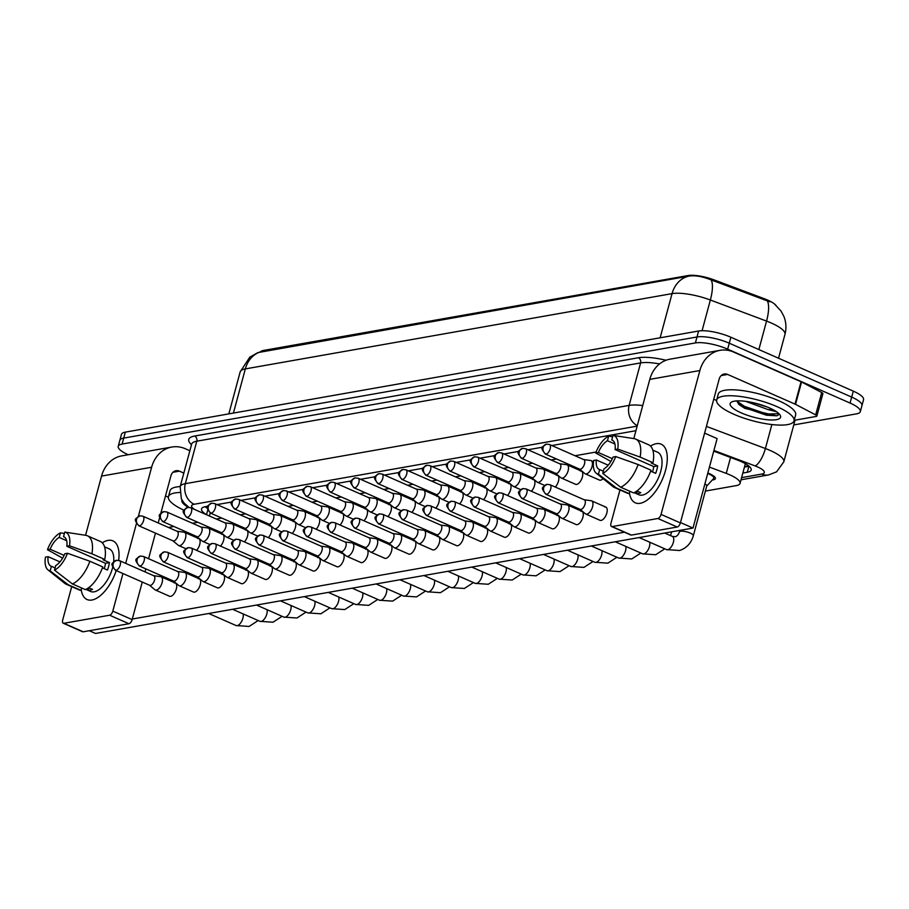 <?xml version="1.0" encoding="UTF-8"?>
<svg xmlns="http://www.w3.org/2000/svg" width="909" height="909" viewBox="0 0 909 909"><rect width="100%" height="100%" fill="white"/><g stroke="black" fill="none" stroke-linecap="round" stroke-linejoin="round"><path stroke-width="1.36" d="M707.838 473.044A13.624 3.636 15.1 0 1 709.577 473.759A13.624 3.636 15.1 0 1 715.383 478.6A13.624 3.636 15.1 0 1 712.315 479.986M775.888 305.276A21.634 5.784 -164.9 0 0 764.401 298.766L713.974 279.847A21.634 5.784 -164.9 0 0 688.124 275.541L263.644 350.419A21.634 5.784 -164.9 0 0 260.531 351.76M705.384 491.065L736.176 485.633A24.032 6.42 -164.9 0 0 740.051 483.383A24.032 6.42 -164.9 0 0 726.246 473.396L709.44 467.09M128.203 454.739A24.032 6.42 15.1 0 1 118.227 446.308A24.032 6.42 15.1 0 1 122.101 444.058L695.385 342.932A24.032 6.42 15.1 0 1 727.666 349.158L850.074 403.062L851.688 397.108A24.032 6.42 15.1 0 1 861.937 405.653A24.032 6.42 15.1 0 0 851.688 397.108L729.279 343.204L851.688 397.108L853.301 391.143A24.032 6.42 15.1 0 1 863.55 399.687L860.334 411.618A24.032 6.42 15.1 0 1 856.46 413.868L793.773 424.923M695.385 342.932L696.998 336.978A24.032 6.42 15.1 0 1 729.279 343.204A24.032 6.42 15.1 0 0 696.998 336.978L123.715 438.104L696.998 336.978L698.612 331.012A24.032 6.42 15.1 0 1 730.881 337.239L853.301 391.143M118.227 446.308L119.84 440.354A24.032 6.42 15.1 0 1 123.715 438.104A24.032 6.42 15.1 0 0 119.84 440.354L121.442 434.388A24.032 6.42 15.1 0 1 125.328 432.139L698.612 331.012M769.889 301.822L711.168 279.927C702.634 276.495 695.294 275.2 689.147 276.063L257.883 352.601L249.77 357.192L240.169 371.906L228.841 413.879M850.074 403.062A24.032 6.42 15.1 0 1 860.334 411.618M742.846 473.044L747.3 472.26A24.032 6.42 -164.9 0 0 751.186 470.01A24.032 6.42 -164.9 0 0 737.369 460.022L713.747 451.148M207.786 506.233L205.423 506.654A24.032 6.42 -164.9 0 0 201.548 508.904A24.032 6.42 -164.9 0 0 206.423 514.676M635.936 430.707L551.854 445.535M542.605 447.171L527.936 449.762M518.687 451.387L504.029 453.977M494.769 455.614L480.111 458.193M470.862 459.829L456.193 462.42M446.944 464.044L432.275 466.635M423.026 468.26L408.368 470.851M399.108 472.487L384.45 475.066M375.201 476.702L360.532 479.293M351.283 480.918L336.614 483.508M327.365 485.145L312.696 487.724M303.447 489.36L288.789 491.951M279.529 493.576L264.871 496.166M255.622 497.791L240.953 500.382M231.704 502.018L217.035 504.597M749.13 466.249A24.032 6.42 15.1 0 1 748.914 466.294L744.46 467.078M207.354 508.279A24.032 6.42 15.1 0 1 205.207 506.688M149.519 585.237L154.905 589.725A7.215 3.443 -66.2 0 0 155.303 589.975A7.215 3.443 -66.2 0 0 156.405 590.089A7.215 3.443 -66.2 0 0 162.097 582.692A7.215 3.443 -66.2 0 0 161.12 576.783A7.215 3.443 -66.2 0 0 160.666 576.658L153.712 575.704M149.383 585.123A5.204 2.488 -66.2 0 0 149.667 585.305A5.204 2.488 -66.2 0 0 150.462 585.385A5.204 2.488 -66.2 0 0 154.575 580.044A5.204 2.488 -66.2 0 0 153.871 575.772A5.204 2.488 -66.2 0 0 153.541 575.681M172.892 540.798L178.289 545.286A7.215 3.443 -66.2 0 0 178.687 545.536A7.215 3.443 -66.2 0 0 179.777 545.639A7.215 3.443 -66.2 0 0 185.481 538.253A7.215 3.443 -66.2 0 0 184.504 532.333A7.215 3.443 -66.2 0 0 184.038 532.208L177.096 531.265M172.767 540.685A5.204 2.488 -66.2 0 0 173.051 540.866A5.204 2.488 -66.2 0 0 173.846 540.946A5.204 2.488 -66.2 0 0 177.959 535.606A5.204 2.488 -66.2 0 0 177.244 531.333A5.204 2.488 -66.2 0 0 176.925 531.242M173.426 581.021L178.823 585.51A7.215 3.443 -66.2 0 0 179.221 585.76A7.215 3.443 -66.2 0 0 180.312 585.873A7.215 3.443 -66.2 0 0 186.015 578.476A7.215 3.443 -66.2 0 0 185.038 572.568A7.215 3.443 -66.2 0 0 184.584 572.431L177.63 571.488M173.301 580.908A5.204 2.488 -66.2 0 0 173.585 581.09A5.204 2.488 -66.2 0 0 174.38 581.169A5.204 2.488 -66.2 0 0 178.494 575.829A5.204 2.488 -66.2 0 0 177.778 571.556A5.204 2.488 -66.2 0 0 177.46 571.466M197.344 576.806L202.741 581.294A7.215 3.443 -66.2 0 0 203.139 581.544A7.215 3.443 -66.2 0 0 204.23 581.646A7.215 3.443 -66.2 0 0 209.934 574.261A7.215 3.443 -66.2 0 0 208.945 568.341A7.215 3.443 -66.2 0 0 208.491 568.216L201.548 567.273M197.208 576.692A5.204 2.488 -66.2 0 0 197.503 576.874A5.204 2.488 -66.2 0 0 198.298 576.954A5.204 2.488 -66.2 0 0 202.412 571.613A5.204 2.488 -66.2 0 0 201.696 567.341A5.204 2.488 -66.2 0 0 201.366 567.25M221.262 572.59L226.648 577.079A7.215 3.443 -66.2 0 0 227.057 577.329A7.215 3.443 -66.2 0 0 228.148 577.431A7.215 3.443 -66.2 0 0 233.84 570.034A7.215 3.443 -66.2 0 0 232.863 564.125A7.215 3.443 -66.2 0 0 232.409 564L225.455 563.057M221.126 572.477A5.204 2.488 -66.2 0 0 221.421 572.659A5.204 2.488 -66.2 0 0 222.205 572.727A5.204 2.488 -66.2 0 0 226.318 567.398A5.204 2.488 -66.2 0 0 225.614 563.125A5.204 2.488 -66.2 0 0 225.284 563.035M245.18 568.364L250.566 572.852A7.215 3.443 -66.2 0 0 250.964 573.102A7.215 3.443 -66.2 0 0 252.066 573.215A7.215 3.443 -66.2 0 0 257.758 565.818A7.215 3.443 -66.2 0 0 256.781 559.91A7.215 3.443 -66.2 0 0 256.327 559.785L249.373 558.83M245.044 568.25A5.204 2.488 -66.2 0 0 245.328 568.432A5.204 2.488 -66.2 0 0 246.123 568.511A5.204 2.488 -66.2 0 0 250.236 563.171A5.204 2.488 -66.2 0 0 249.532 558.899A5.204 2.488 -66.2 0 0 249.202 558.808M196.81 536.571L202.207 541.06A7.215 3.443 -66.2 0 0 202.605 541.309A7.215 3.443 -66.2 0 0 203.696 541.423A7.215 3.443 -66.2 0 0 209.388 534.026A7.215 3.443 -66.2 0 0 208.411 528.118A7.215 3.443 -66.2 0 0 207.956 527.993L201.014 527.038M196.674 536.469A5.204 2.488 -66.2 0 0 196.969 536.64A5.204 2.488 -66.2 0 0 197.753 536.719A5.204 2.488 -66.2 0 0 201.866 531.379A5.204 2.488 -66.2 0 0 201.162 527.106A5.204 2.488 -66.2 0 0 200.832 527.015M220.728 532.356L226.114 536.844A7.215 3.443 -66.2 0 0 226.523 537.094A7.215 3.443 -66.2 0 0 227.614 537.208A7.215 3.443 -66.2 0 0 233.306 529.811A7.215 3.443 -66.2 0 0 232.329 523.902A7.215 3.443 -66.2 0 0 231.875 523.766L224.921 522.823M220.592 532.242A5.204 2.488 -66.2 0 0 220.887 532.424A5.204 2.488 -66.2 0 0 221.671 532.504A5.204 2.488 -66.2 0 0 225.784 527.163A5.204 2.488 -66.2 0 0 225.08 522.891A5.204 2.488 -66.2 0 0 224.75 522.8M244.646 528.14L250.032 532.629A7.215 3.443 -66.2 0 0 250.429 532.879A7.215 3.443 -66.2 0 0 251.532 532.981A7.215 3.443 -66.2 0 0 257.224 525.595A7.215 3.443 -66.2 0 0 256.247 519.675A7.215 3.443 -66.2 0 0 255.793 519.55L248.839 518.607M244.51 528.027A5.204 2.488 -66.2 0 0 244.794 528.209A5.204 2.488 -66.2 0 0 245.589 528.288A5.204 2.488 -66.2 0 0 249.702 522.948A5.204 2.488 -66.2 0 0 248.998 518.675A5.204 2.488 -66.2 0 0 248.668 518.584M188.424 507.336A26.122 6.977 15.1 0 1 181.982 500.064M183.97 510.233A40.064 10.703 15.1 0 1 168.438 496.7L170.04 490.735A40.064 10.703 15.1 0 1 180.198 486.565M168.438 496.7A40.064 10.703 15.1 0 1 179.618 492.485M776.945 406.618A40.064 10.703 15.1 0 1 794.034 420.856A40.064 10.703 15.1 0 1 733.779 414.231A40.064 10.703 15.1 0 1 716.678 399.983A40.064 10.703 15.1 0 1 776.945 406.618M716.678 399.983L718.292 394.029A40.064 10.703 15.1 0 1 778.547 400.653A40.064 10.703 15.1 0 1 795.648 414.89L794.034 420.856M745.664 401.346L768.06 409.595L776.411 411.675M741.278 412.902A26.122 6.977 15.1 0 1 731.631 402.017A26.122 6.977 15.1 0 1 769.434 407.936A26.122 6.977 15.1 0 1 780.092 415.095A26.122 6.977 15.1 0 1 769.525 419.924A26.122 6.977 15.1 0 1 741.278 412.902M736.688 400.903L739.153 404.664L744.789 408.346L776.513 415.833L777.945 415.379L778.843 413.595M772.332 409.3A18.112 4.84 15.1 0 1 768.06 409.595M753.47 402.755L767.151 406.982M736.699 400.96L744.346 406.312L766.73 414.004L778.854 413.731M738.403 403.96L744.028 407.493L766.412 415.186L776.593 415.811M91.945 600.02A32.042 15.305 113.8 0 1 81.196 589.521A32.042 15.305 113.8 0 0 87.071 599.542A32.042 15.305 113.8 0 0 91.945 600.02A32.042 15.305 113.8 0 0 108.807 585.93A32.042 15.305 113.8 0 0 116.227 570.579A32.042 15.305 113.8 0 1 91.945 600.02M102.274 542.809A32.042 15.305 113.8 0 1 108.035 540.389A32.042 15.305 113.8 0 1 118.647 560.364A32.042 15.305 113.8 0 0 112.909 540.878A32.042 15.305 113.8 0 0 108.035 540.389A32.042 15.305 113.8 0 0 102.274 542.809M189.856 450.739L185.436 448.785A32.042 26.827 80 0 0 171.824 447.046A32.042 26.827 80 0 0 151.621 467.249L138.361 516.38M171.824 447.046L121.749 455.875A32.042 26.827 80 0 0 101.547 476.089L85.56 535.299M71.709 586.646L62.721 619.938A4.011 1.909 -66.2 0 0 63.266 623.233A4.011 1.909 -66.2 0 0 63.88 623.29L83.208 631.8A4.011 1.909 113.8 0 1 82.594 631.744L63.266 623.233M109.637 615.223A4.011 1.909 -66.2 0 0 112.807 611.109L132.135 619.62A4.011 1.909 113.8 0 1 128.964 623.733L109.637 615.223L63.88 623.29M136.384 523.709L125.681 563.364M122.942 573.534L112.807 611.109M128.964 623.733L83.208 631.8M132.135 619.62L142.27 582.044M145.008 571.875L145.826 568.864M148.565 558.694L155.473 533.117M158.211 522.948L159.62 517.755M160.813 513.324L170.949 475.759A8.011 6.704 -100 0 1 175.994 470.714A8.011 6.704 -100 0 1 179.403 471.146L183.823 473.1M165.506 495.916L168.347 497.166M640.197 503.313A32.042 15.305 113.8 0 1 629.437 492.814A32.042 15.305 113.8 0 0 635.323 502.825A32.042 15.305 113.8 0 0 640.197 503.313A32.042 15.305 113.8 0 0 657.048 489.212A32.042 15.305 113.8 0 0 665.786 469.385A32.042 15.305 113.8 0 0 656.287 443.683A32.042 15.305 113.8 0 1 661.15 444.171A32.042 15.305 113.8 0 1 664.059 475.077A32.042 15.305 113.8 0 1 640.197 503.313M650.526 446.103A32.042 15.305 113.8 0 1 656.287 443.683A32.042 15.305 113.8 0 0 650.526 446.103M795.534 404.357A4.011 1.068 -164.9 0 0 795.011 404.107L801.045 381.746A4.011 1.068 15.1 0 1 801.568 381.996L795.534 404.357L815.668 414.879A4.011 1.068 -164.9 0 1 816.85 416.061A4.011 1.068 -164.9 0 1 816.202 416.436L794.182 420.322M801.045 381.746L733.677 352.078A32.042 26.827 80 0 0 720.064 350.329A32.042 26.827 80 0 0 699.862 370.542L661.048 514.403L680.375 522.914L719.189 379.053A8.011 6.704 -100 0 1 724.246 373.997A8.011 6.704 -100 0 1 727.643 374.44L795.011 404.107M801.568 381.996L821.702 392.518A4.011 1.068 15.1 0 1 822.884 393.699L816.85 416.061M720.064 350.329L669.99 359.169A32.042 26.827 80 0 0 649.787 379.371L633.812 438.581M619.961 489.928L610.973 523.232A4.011 1.909 -66.2 0 0 611.518 526.516A4.011 1.909 -66.2 0 0 612.121 526.584L631.448 535.094A4.011 1.909 113.8 0 1 630.846 535.026L611.518 526.516M680.375 522.914A4.011 1.909 113.8 0 1 677.216 527.015L657.889 518.505L612.121 526.584M657.889 518.505A4.011 1.909 -66.2 0 0 661.048 514.403M677.216 527.015L631.448 535.094M713.758 399.21L716.599 400.46M603.076 478.657A7.215 3.443 113.8 0 1 600.588 480.191A7.215 3.443 113.8 0 1 599.486 480.088L585.248 473.816A7.215 3.443 -66.2 0 0 586.35 473.93A7.215 3.443 -66.2 0 0 592.043 466.533A7.215 3.443 -66.2 0 0 591.066 460.613A7.215 3.443 -66.2 0 0 590.611 460.488L583.658 459.545M580.294 470.998A7.215 3.443 113.8 0 1 581.385 471.101A7.215 3.443 113.8 0 1 582.044 478.054A7.215 3.443 113.8 0 1 576.67 484.417A7.215 3.443 113.8 0 1 575.579 484.304L561.342 478.032A7.215 3.443 -66.2 0 0 562.432 478.145A7.215 3.443 -66.2 0 0 568.125 470.748A7.215 3.443 -66.2 0 0 567.148 464.84A7.215 3.443 -66.2 0 0 566.693 464.704L559.739 463.76M604.746 507.006A7.215 3.443 113.8 0 1 605.837 507.12A7.215 3.443 113.8 0 1 606.496 514.074A7.215 3.443 113.8 0 1 601.122 520.425A7.215 3.443 113.8 0 1 600.02 520.312L585.782 514.039A7.215 3.443 -66.2 0 0 586.884 514.153A7.215 3.443 -66.2 0 0 592.577 506.756A7.215 3.443 -66.2 0 0 591.6 500.848A7.215 3.443 -66.2 0 0 591.145 500.723L584.192 499.768M580.828 511.222A7.215 3.443 113.8 0 1 581.919 511.335A7.215 3.443 113.8 0 1 582.578 518.289A7.215 3.443 113.8 0 1 577.204 524.641A7.215 3.443 113.8 0 1 576.113 524.527L561.876 518.266A7.215 3.443 -66.2 0 0 562.966 518.369A7.215 3.443 -66.2 0 0 568.659 510.983A7.215 3.443 -66.2 0 0 567.682 505.063A7.215 3.443 -66.2 0 0 567.227 504.938L560.274 503.995M556.91 515.448A7.215 3.443 113.8 0 1 558.001 515.551A7.215 3.443 113.8 0 1 558.66 522.505A7.215 3.443 113.8 0 1 553.286 528.856A7.215 3.443 113.8 0 1 552.195 528.754L537.958 522.482A7.215 3.443 -66.2 0 0 539.048 522.595A7.215 3.443 -66.2 0 0 544.752 515.198A7.215 3.443 -66.2 0 0 543.764 509.279A7.215 3.443 -66.2 0 0 543.309 509.154L536.367 508.211M532.992 519.664A7.215 3.443 113.8 0 1 534.094 519.766A7.215 3.443 113.8 0 1 534.742 526.72A7.215 3.443 113.8 0 1 529.379 533.083A7.215 3.443 113.8 0 1 528.277 532.969L514.039 526.697A7.215 3.443 -66.2 0 0 515.13 526.811A7.215 3.443 -66.2 0 0 520.834 519.414A7.215 3.443 -66.2 0 0 519.857 513.505A7.215 3.443 -66.2 0 0 519.403 513.369L512.449 512.426M509.074 523.879A7.215 3.443 113.8 0 1 510.176 523.993A7.215 3.443 113.8 0 1 510.824 530.947A7.215 3.443 113.8 0 1 505.461 537.299A7.215 3.443 113.8 0 1 504.359 537.185L490.121 530.913A7.215 3.443 -66.2 0 0 491.224 531.026A7.215 3.443 -66.2 0 0 496.916 523.629A7.215 3.443 -66.2 0 0 495.939 517.721A7.215 3.443 -66.2 0 0 495.485 517.596L488.531 516.653M485.167 528.095A7.215 3.443 113.8 0 1 486.258 528.209A7.215 3.443 113.8 0 1 486.917 535.162A7.215 3.443 113.8 0 1 481.543 541.514A7.215 3.443 113.8 0 1 480.452 541.412L466.203 535.14A7.215 3.443 -66.2 0 0 467.306 535.242A7.215 3.443 -66.2 0 0 472.998 527.856A7.215 3.443 -66.2 0 0 472.021 521.936A7.215 3.443 -66.2 0 0 471.566 521.811L464.613 520.868M461.249 532.322A7.215 3.443 113.8 0 1 462.34 532.424A7.215 3.443 113.8 0 1 462.999 539.378A7.215 3.443 113.8 0 1 457.625 545.73A7.215 3.443 113.8 0 1 456.534 545.627L442.297 539.355A7.215 3.443 -66.2 0 0 443.387 539.469A7.215 3.443 -66.2 0 0 449.08 532.072A7.215 3.443 -66.2 0 0 448.103 526.152A7.215 3.443 -66.2 0 0 447.648 526.027L440.695 525.084M437.331 536.537A7.215 3.443 113.8 0 1 438.422 536.651A7.215 3.443 113.8 0 1 439.081 543.605A7.215 3.443 113.8 0 1 433.707 549.956A7.215 3.443 113.8 0 1 432.616 549.843L418.379 543.571A7.215 3.443 -66.2 0 0 419.469 543.684A7.215 3.443 -66.2 0 0 425.173 536.287A7.215 3.443 -66.2 0 0 424.185 530.379A7.215 3.443 -66.2 0 0 423.73 530.254L416.788 529.299M413.413 540.753A7.215 3.443 113.8 0 1 414.515 540.866A7.215 3.443 113.8 0 1 415.163 547.82A7.215 3.443 113.8 0 1 409.8 554.172A7.215 3.443 113.8 0 1 408.698 554.058L394.461 547.797A7.215 3.443 -66.2 0 0 395.563 547.9A7.215 3.443 -66.2 0 0 401.255 540.503A7.215 3.443 -66.2 0 0 400.278 534.594A7.215 3.443 -66.2 0 0 399.824 534.469L392.87 533.526M389.495 544.968A7.215 3.443 113.8 0 1 390.597 545.082A7.215 3.443 113.8 0 1 391.256 552.036A7.215 3.443 113.8 0 1 385.882 558.387A7.215 3.443 113.8 0 1 384.78 558.285L370.542 552.013A7.215 3.443 -66.2 0 0 371.645 552.115A7.215 3.443 -66.2 0 0 377.337 544.73A7.215 3.443 -66.2 0 0 376.36 538.81A7.215 3.443 -66.2 0 0 375.906 538.685L368.952 537.742M365.588 549.195A7.215 3.443 113.8 0 1 366.679 549.297A7.215 3.443 113.8 0 1 367.338 556.251A7.215 3.443 113.8 0 1 361.964 562.614A7.215 3.443 113.8 0 1 360.873 562.501L346.636 556.228A7.215 3.443 -66.2 0 0 347.727 556.342A7.215 3.443 -66.2 0 0 353.419 548.945A7.215 3.443 -66.2 0 0 352.442 543.037A7.215 3.443 -66.2 0 0 351.988 542.9L345.034 541.957M341.67 553.411A7.215 3.443 113.8 0 1 342.761 553.524A7.215 3.443 113.8 0 1 343.42 560.478A7.215 3.443 113.8 0 1 338.046 566.83A7.215 3.443 113.8 0 1 336.955 566.716L322.718 560.444A7.215 3.443 -66.2 0 0 323.809 560.558A7.215 3.443 -66.2 0 0 329.501 553.161A7.215 3.443 -66.2 0 0 328.524 547.252A7.215 3.443 -66.2 0 0 328.069 547.127L321.127 546.173M317.752 557.626A7.215 3.443 113.8 0 1 318.854 557.74A7.215 3.443 113.8 0 1 319.502 564.694A7.215 3.443 113.8 0 1 314.139 571.045A7.215 3.443 113.8 0 1 313.037 570.943L298.8 564.671A7.215 3.443 -66.2 0 0 299.89 564.773A7.215 3.443 -66.2 0 0 305.594 557.387A7.215 3.443 -66.2 0 0 304.606 551.468A7.215 3.443 -66.2 0 0 304.151 551.343L297.209 550.399M269.928 566.068A7.215 3.443 113.8 0 1 271.018 566.182A7.215 3.443 113.8 0 1 271.677 573.136A7.215 3.443 113.8 0 1 266.303 579.487A7.215 3.443 113.8 0 1 265.201 579.374L250.964 573.102M246.009 570.284A7.215 3.443 113.8 0 1 247.1 570.398A7.215 3.443 113.8 0 1 247.759 577.351A7.215 3.443 113.8 0 1 242.385 583.703A7.215 3.443 113.8 0 1 241.294 583.589L227.057 577.329M222.091 574.499A7.215 3.443 113.8 0 1 223.182 574.613A7.215 3.443 113.8 0 1 223.841 581.567A7.215 3.443 113.8 0 1 218.467 587.918A7.215 3.443 113.8 0 1 217.376 587.816L203.139 581.544M198.173 578.726A7.215 3.443 113.8 0 1 199.276 578.828A7.215 3.443 113.8 0 1 199.923 585.782A7.215 3.443 113.8 0 1 194.56 592.145A7.215 3.443 113.8 0 1 193.458 592.032L179.221 585.76M293.834 561.853A7.215 3.443 113.8 0 1 294.936 561.955A7.215 3.443 113.8 0 1 295.584 568.909A7.215 3.443 113.8 0 1 290.221 575.261A7.215 3.443 113.8 0 1 289.119 575.158L274.882 568.886A7.215 3.443 -66.2 0 0 275.984 569A7.215 3.443 -66.2 0 0 281.676 561.603A7.215 3.443 -66.2 0 0 280.699 555.683A7.215 3.443 -66.2 0 0 280.245 555.558L273.291 554.615M174.255 582.942A7.215 3.443 113.8 0 1 175.357 583.055A7.215 3.443 113.8 0 1 176.005 590.009A7.215 3.443 113.8 0 1 170.642 596.361A7.215 3.443 113.8 0 1 169.54 596.247L155.303 589.975M704.611 433.104L717.121 438.615L692.988 528.061L95.536 633.459L89.321 630.721M624.438 532.208L132.294 619.029M168.449 527.459L173.914 526.493M192.367 523.243L197.832 522.277M216.285 519.016L221.751 518.062M240.203 514.801L245.669 513.835M264.121 510.585L269.575 509.619M288.028 506.37L293.493 505.404M311.946 502.143L317.411 501.177M335.864 497.927L341.329 496.962M359.782 493.712L365.248 492.746M383.7 489.485L389.154 488.531M407.607 485.27L413.072 484.304M431.525 481.054L436.99 480.088M455.443 476.839L460.908 475.873M479.361 472.612L484.827 471.646M503.279 468.396L508.733 467.431M527.186 464.181L532.651 463.215M551.104 459.954L556.569 459M575.022 455.739L596.088 452.023M197.639 538.492A7.215 3.443 113.8 0 1 198.741 538.605A7.215 3.443 113.8 0 1 199.946 543.537A7.215 3.443 113.8 0 1 196.56 550.32M221.557 534.276A7.215 3.443 113.8 0 1 222.648 534.39A7.215 3.443 113.8 0 1 223.853 539.31A7.215 3.443 113.8 0 1 220.478 546.104M245.475 530.061A7.215 3.443 113.8 0 1 246.566 530.163A7.215 3.443 113.8 0 1 247.771 535.094A7.215 3.443 113.8 0 1 244.385 541.889M269.394 525.834A7.215 3.443 113.8 0 1 270.484 525.947A7.215 3.443 113.8 0 1 271.689 530.879A7.215 3.443 113.8 0 1 268.303 537.673M293.3 521.618A7.215 3.443 113.8 0 1 294.402 521.732A7.215 3.443 113.8 0 1 295.607 526.652A7.215 3.443 113.8 0 1 292.221 533.447M317.218 517.403A7.215 3.443 113.8 0 1 318.32 517.516A7.215 3.443 113.8 0 1 319.525 522.436A7.215 3.443 113.8 0 1 316.139 529.231M341.136 513.187A7.215 3.443 113.8 0 1 342.227 513.29A7.215 3.443 113.8 0 1 343.432 518.221A7.215 3.443 113.8 0 1 340.057 525.016M365.054 508.96A7.215 3.443 113.8 0 1 366.145 509.074A7.215 3.443 113.8 0 1 367.35 514.005A7.215 3.443 113.8 0 1 363.964 520.8M388.961 504.745A7.215 3.443 113.8 0 1 390.063 504.859A7.215 3.443 113.8 0 1 391.268 509.779A7.215 3.443 113.8 0 1 387.882 516.573M412.879 500.529A7.215 3.443 113.8 0 1 413.981 500.632A7.215 3.443 113.8 0 1 415.186 505.563A7.215 3.443 113.8 0 1 411.8 512.358M436.797 496.303A7.215 3.443 113.8 0 1 437.888 496.416A7.215 3.443 113.8 0 1 439.092 501.348A7.215 3.443 113.8 0 1 435.718 508.142M460.715 492.087A7.215 3.443 113.8 0 1 461.806 492.201A7.215 3.443 113.8 0 1 463.011 497.132A7.215 3.443 113.8 0 1 459.624 503.916M484.633 487.872A7.215 3.443 113.8 0 1 485.724 487.985A7.215 3.443 113.8 0 1 486.929 492.905A7.215 3.443 113.8 0 1 483.543 499.7M508.54 483.656A7.215 3.443 113.8 0 1 509.642 483.758A7.215 3.443 113.8 0 1 510.847 488.69A7.215 3.443 113.8 0 1 507.461 495.485M532.458 479.429A7.215 3.443 113.8 0 1 533.56 479.543A7.215 3.443 113.8 0 1 534.765 484.474A7.215 3.443 113.8 0 1 531.379 491.269M556.376 475.214A7.215 3.443 113.8 0 1 557.467 475.327A7.215 3.443 113.8 0 1 558.671 480.247A7.215 3.443 113.8 0 1 555.297 487.042M692.988 528.061L680.477 522.55M55.097 567.92L51.415 566.296A16.021 7.647 113.8 0 1 51.018 566.148A16.021 7.647 113.8 0 1 48.109 556.683L59.96 561.898M64.096 555.388L50.12 549.229A16.021 7.647 113.8 0 1 59.21 537.435L66.664 540.719M88.639 587.703L92.536 589.418A23.236 11.09 113.8 0 1 90.298 590.123A23.236 11.09 113.8 0 1 88.218 590.18L86.082 589.237M104.558 546.832L109.353 548.945A23.236 11.09 113.8 0 1 113.659 561.83M112.648 567.477A23.236 11.09 113.8 0 1 94.161 591.827A23.236 11.09 113.8 0 1 90.627 591.475L85.832 589.362M102.422 567.841L107.455 570.057A23.236 11.09 113.8 0 0 109.466 562.603L103.024 559.762L104.774 559.455L91.889 553.786L69.493 545.809L66.834 546.286L105.489 563.307A16.021 7.647 -66.2 0 1 104.262 568.648M85.514 535.299A26.441 12.624 113.8 0 1 85.9 535.344A26.441 12.624 113.8 0 1 87.457 535.799L100.342 541.469A26.441 12.624 113.8 0 1 104.774 559.455M102.762 566.909A26.441 12.624 113.8 0 1 85.287 589.6L72.39 583.93L54.495 570.125L55.733 565.534A16.021 7.647 113.8 0 0 64.823 553.74L67.482 553.263L89.877 561.239L102.762 566.909M87.457 535.799A26.441 12.624 113.8 0 1 91.889 553.786M89.877 561.239A26.441 12.624 113.8 0 1 72.39 583.93M64.391 533.458L60.449 532.844L59.21 537.435M50.12 549.229L47.461 549.695L62.63 558.149M47.461 549.695A20.827 9.942 113.8 0 1 60.449 532.844M64.312 537.014L63.528 536.674L64.755 532.083L85.9 535.344M64.755 532.083A20.827 9.942 113.8 0 1 69.493 545.809M67.482 553.263A20.827 9.942 113.8 0 1 54.495 570.125M63.528 536.674A16.021 7.647 113.8 0 1 63.925 536.821A16.021 7.647 113.8 0 1 66.834 546.286M51.415 566.296L50.177 570.886L68.084 584.692L80.969 590.361L81.605 587.987M80.969 590.361A26.441 12.624 113.8 0 1 79.026 589.861L66.141 584.192A26.441 12.624 113.8 0 1 64.766 583.351L47.984 569.886A20.827 9.942 113.8 0 1 45.45 557.149L48.109 556.683M68.084 584.692A26.441 12.624 113.8 0 1 66.141 584.192M50.177 570.886A20.827 9.942 113.8 0 1 47.984 569.886M88.866 587.793L88.218 590.18M109.466 562.603L105.489 563.307M603.337 471.203L599.667 469.589A16.021 7.647 113.8 0 1 599.258 469.442A16.021 7.647 113.8 0 1 596.349 459.977L608.201 465.192M612.348 458.681L598.361 452.523A16.021 7.647 113.8 0 1 607.451 440.717L614.916 444.001M636.879 490.985L640.788 492.712A23.236 11.09 113.8 0 1 638.538 493.417A23.236 11.09 113.8 0 1 636.47 493.473L634.334 492.53M652.81 450.125L657.605 452.239A23.236 11.09 113.8 0 1 659.707 474.646A23.236 11.09 113.8 0 1 642.402 495.11A23.236 11.09 113.8 0 1 638.879 494.757L634.084 492.655M650.662 471.135L655.696 473.35A23.236 11.09 113.8 0 0 657.707 465.897L651.264 463.056L653.014 462.749L640.129 457.079L617.734 449.103L615.086 449.569L653.741 466.59A16.021 7.647 -66.2 0 1 652.503 471.941M633.766 438.592A26.441 12.624 113.8 0 1 634.152 438.638A26.441 12.624 113.8 0 1 635.698 439.092L648.583 444.762A26.441 12.624 113.8 0 1 653.014 462.749M651.003 470.203A26.441 12.624 113.8 0 1 633.528 492.894L620.642 487.213L602.747 473.407L603.985 468.828A16.021 7.647 113.8 0 0 613.075 457.022L615.723 456.557L638.118 464.533L651.003 470.203M635.698 439.092A26.441 12.624 113.8 0 1 640.129 457.079M638.118 464.533A26.441 12.624 113.8 0 1 620.642 487.213M612.632 436.74L608.689 436.138L607.451 440.717M598.361 452.523L595.713 452.989L610.871 461.431M595.713 452.989A20.827 9.942 113.8 0 1 608.689 436.138M612.564 440.308L611.768 439.956L613.007 435.377L634.152 438.638M613.007 435.377A20.827 9.942 113.8 0 1 617.734 449.103M615.723 456.557A20.827 9.942 113.8 0 1 602.747 473.407M611.768 439.956A16.021 7.647 113.8 0 1 612.177 440.104A16.021 7.647 113.8 0 1 615.086 449.569M599.667 469.589L598.429 474.168L616.325 487.974L629.21 493.655L629.857 491.269M629.21 493.655A26.441 12.624 113.8 0 1 627.278 493.155L614.393 487.485A26.441 12.624 113.8 0 1 613.007 486.645L596.236 473.18A20.827 9.942 113.8 0 1 593.702 460.443L596.349 459.977M616.325 487.974A26.441 12.624 113.8 0 1 614.393 487.485M598.429 474.168A20.827 9.942 113.8 0 1 596.236 473.18M637.107 491.087L636.47 493.473M657.707 465.897L653.741 466.59M268.962 564.034A5.204 2.488 -66.2 0 0 269.246 564.216A5.204 2.488 -66.2 0 0 270.041 564.296A5.204 2.488 -66.2 0 0 274.154 558.955A5.204 2.488 -66.2 0 0 273.45 554.683A5.204 2.488 -66.2 0 0 273.12 554.592M269.098 564.148L274.484 568.636A7.215 3.443 -66.2 0 0 274.882 568.886M292.88 559.819A5.204 2.488 -66.2 0 0 293.164 560.001A5.204 2.488 -66.2 0 0 293.959 560.08A5.204 2.488 -66.2 0 0 298.072 554.74A5.204 2.488 -66.2 0 0 297.357 550.468A5.204 2.488 -66.2 0 0 297.038 550.377M293.005 559.933L298.402 564.421A7.215 3.443 -66.2 0 0 298.8 564.671M316.786 555.604A5.204 2.488 -66.2 0 0 317.082 555.774A5.204 2.488 -66.2 0 0 317.866 555.853A5.204 2.488 -66.2 0 0 321.979 550.513A5.204 2.488 -66.2 0 0 321.275 546.252A5.204 2.488 -66.2 0 0 320.945 546.15M316.923 555.706L322.309 560.194A7.215 3.443 -66.2 0 0 322.718 560.444M268.564 523.925L273.95 528.413A7.215 3.443 -66.2 0 0 274.348 528.663A7.215 3.443 -66.2 0 0 275.45 528.765A7.215 3.443 -66.2 0 0 281.142 521.368A7.215 3.443 -66.2 0 0 280.165 515.46A7.215 3.443 -66.2 0 0 279.711 515.335L272.757 514.392M268.428 523.811A5.204 2.488 -66.2 0 0 268.712 523.993A5.204 2.488 -66.2 0 0 269.507 524.061A5.204 2.488 -66.2 0 0 273.62 518.732A5.204 2.488 -66.2 0 0 272.916 514.46A5.204 2.488 -66.2 0 0 272.586 514.369M292.471 519.698L297.868 524.186A7.215 3.443 -66.2 0 0 298.266 524.436A7.215 3.443 -66.2 0 0 299.356 524.55A7.215 3.443 -66.2 0 0 305.06 517.153A7.215 3.443 -66.2 0 0 304.072 511.244A7.215 3.443 -66.2 0 0 303.617 511.119L296.675 510.165M292.334 519.584A5.204 2.488 -66.2 0 0 292.63 519.766A5.204 2.488 -66.2 0 0 293.425 519.846A5.204 2.488 -66.2 0 0 297.538 514.505A5.204 2.488 -66.2 0 0 296.823 510.233A5.204 2.488 -66.2 0 0 296.493 510.142M316.389 515.483L321.775 519.971A7.215 3.443 -66.2 0 0 322.184 520.221A7.215 3.443 -66.2 0 0 323.274 520.334A7.215 3.443 -66.2 0 0 328.967 512.937A7.215 3.443 -66.2 0 0 327.99 507.017A7.215 3.443 -66.2 0 0 327.535 506.892L320.593 505.949M316.252 515.369A5.204 2.488 -66.2 0 0 316.548 515.551A5.204 2.488 -66.2 0 0 317.332 515.63A5.204 2.488 -66.2 0 0 321.445 510.29A5.204 2.488 -66.2 0 0 320.741 506.018A5.204 2.488 -66.2 0 0 320.411 505.927M340.705 551.377A5.204 2.488 -66.2 0 0 341 551.558A5.204 2.488 -66.2 0 0 341.784 551.638A5.204 2.488 -66.2 0 0 345.897 546.298A5.204 2.488 -66.2 0 0 345.193 542.025A5.204 2.488 -66.2 0 0 344.863 541.934M340.841 551.49L346.227 555.978A7.215 3.443 -66.2 0 0 346.636 556.228M364.623 547.161A5.204 2.488 -66.2 0 0 364.907 547.343A5.204 2.488 -66.2 0 0 365.702 547.423A5.204 2.488 -66.2 0 0 369.815 542.082A5.204 2.488 -66.2 0 0 369.111 537.81A5.204 2.488 -66.2 0 0 368.781 537.719M364.759 547.275L370.145 551.763A7.215 3.443 -66.2 0 0 370.542 552.013M388.541 542.946A5.204 2.488 -66.2 0 0 388.825 543.127A5.204 2.488 -66.2 0 0 389.62 543.207A5.204 2.488 -66.2 0 0 393.733 537.867A5.204 2.488 -66.2 0 0 393.029 533.594A5.204 2.488 -66.2 0 0 392.699 533.503M388.666 543.059L394.063 547.548A7.215 3.443 -66.2 0 0 394.461 547.797M412.447 538.719A5.204 2.488 -66.2 0 0 412.743 538.901A5.204 2.488 -66.2 0 0 413.538 538.98A5.204 2.488 -66.2 0 0 417.651 533.64A5.204 2.488 -66.2 0 0 416.936 529.368A5.204 2.488 -66.2 0 0 416.606 529.277M412.584 538.832L417.981 543.321A7.215 3.443 -66.2 0 0 418.379 543.571M436.365 534.503A5.204 2.488 -66.2 0 0 436.661 534.685A5.204 2.488 -66.2 0 0 437.445 534.765A5.204 2.488 -66.2 0 0 441.558 529.424A5.204 2.488 -66.2 0 0 440.854 525.152A5.204 2.488 -66.2 0 0 440.524 525.061M436.502 534.617L441.888 539.105A7.215 3.443 -66.2 0 0 442.297 539.355M340.307 511.267L345.693 515.755A7.215 3.443 -66.2 0 0 346.102 516.005A7.215 3.443 -66.2 0 0 347.193 516.107A7.215 3.443 -66.2 0 0 352.885 508.722A7.215 3.443 -66.2 0 0 351.908 502.802A7.215 3.443 -66.2 0 0 351.453 502.677L344.5 501.734M340.171 511.153A5.204 2.488 -66.2 0 0 340.466 511.335A5.204 2.488 -66.2 0 0 341.25 511.415A5.204 2.488 -66.2 0 0 345.363 506.074A5.204 2.488 -66.2 0 0 344.659 501.802A5.204 2.488 -66.2 0 0 344.329 501.711M364.225 507.04L369.611 511.528A7.215 3.443 -66.2 0 0 370.008 511.778A7.215 3.443 -66.2 0 0 371.111 511.892A7.215 3.443 -66.2 0 0 376.803 504.495A7.215 3.443 -66.2 0 0 375.826 498.587A7.215 3.443 -66.2 0 0 375.372 498.462L368.418 497.507M364.089 506.938A5.204 2.488 -66.2 0 0 364.373 507.108A5.204 2.488 -66.2 0 0 365.168 507.188A5.204 2.488 -66.2 0 0 369.281 501.848A5.204 2.488 -66.2 0 0 368.577 497.587A5.204 2.488 -66.2 0 0 368.247 497.484M388.132 502.825L393.529 507.313A7.215 3.443 -66.2 0 0 393.927 507.563A7.215 3.443 -66.2 0 0 395.029 507.677A7.215 3.443 -66.2 0 0 400.721 500.28A7.215 3.443 -66.2 0 0 399.744 494.371A7.215 3.443 -66.2 0 0 399.29 494.235L392.336 493.292M388.007 502.711A5.204 2.488 -66.2 0 0 388.291 502.893A5.204 2.488 -66.2 0 0 389.086 502.972A5.204 2.488 -66.2 0 0 393.199 497.632A5.204 2.488 -66.2 0 0 392.495 493.36A5.204 2.488 -66.2 0 0 392.165 493.269M412.05 498.609L417.447 503.097A7.215 3.443 -66.2 0 0 417.845 503.347A7.215 3.443 -66.2 0 0 418.935 503.45A7.215 3.443 -66.2 0 0 424.639 496.064A7.215 3.443 -66.2 0 0 423.651 490.144A7.215 3.443 -66.2 0 0 423.196 490.019L416.254 489.076M411.913 498.496A5.204 2.488 -66.2 0 0 412.209 498.677A5.204 2.488 -66.2 0 0 413.004 498.757A5.204 2.488 -66.2 0 0 417.117 493.417A5.204 2.488 -66.2 0 0 416.402 489.144A5.204 2.488 -66.2 0 0 416.072 489.053M435.968 494.394L441.354 498.882A7.215 3.443 -66.2 0 0 441.763 499.132A7.215 3.443 -66.2 0 0 442.853 499.234A7.215 3.443 -66.2 0 0 448.546 491.837A7.215 3.443 -66.2 0 0 447.569 485.929A7.215 3.443 -66.2 0 0 447.114 485.804L440.161 484.861M435.831 494.28A5.204 2.488 -66.2 0 0 436.127 494.462A5.204 2.488 -66.2 0 0 436.911 494.541A5.204 2.488 -66.2 0 0 441.024 489.201A5.204 2.488 -66.2 0 0 440.32 484.929A5.204 2.488 -66.2 0 0 439.99 484.838M460.284 530.288A5.204 2.488 -66.2 0 0 460.579 530.47A5.204 2.488 -66.2 0 0 461.363 530.549A5.204 2.488 -66.2 0 0 465.476 525.209A5.204 2.488 -66.2 0 0 464.772 520.937A5.204 2.488 -66.2 0 0 464.442 520.846M460.42 530.402L465.806 534.89A7.215 3.443 -66.2 0 0 466.203 535.14M484.202 526.072A5.204 2.488 -66.2 0 0 484.486 526.243A5.204 2.488 -66.2 0 0 485.281 526.322A5.204 2.488 -66.2 0 0 489.394 520.982A5.204 2.488 -66.2 0 0 488.69 516.721A5.204 2.488 -66.2 0 0 488.36 516.619M484.338 526.175L489.724 530.663A7.215 3.443 -66.2 0 0 490.121 530.913M508.12 521.846A5.204 2.488 -66.2 0 0 508.404 522.027A5.204 2.488 -66.2 0 0 509.199 522.107A5.204 2.488 -66.2 0 0 513.312 516.766A5.204 2.488 -66.2 0 0 512.608 512.494A5.204 2.488 -66.2 0 0 512.278 512.403M508.245 521.959L513.642 526.447A7.215 3.443 -66.2 0 0 514.039 526.697M532.026 517.63A5.204 2.488 -66.2 0 0 532.322 517.812A5.204 2.488 -66.2 0 0 533.117 517.891A5.204 2.488 -66.2 0 0 537.23 512.551A5.204 2.488 -66.2 0 0 536.515 508.279A5.204 2.488 -66.2 0 0 536.185 508.188M532.163 517.744L537.56 522.232A7.215 3.443 -66.2 0 0 537.958 522.482M555.944 513.415A5.204 2.488 -66.2 0 0 556.24 513.596A5.204 2.488 -66.2 0 0 557.024 513.676A5.204 2.488 -66.2 0 0 561.137 508.336A5.204 2.488 -66.2 0 0 560.433 504.063A5.204 2.488 -66.2 0 0 560.103 503.972M556.081 513.528L561.467 518.016A7.215 3.443 -66.2 0 0 561.876 518.266M706.747 486.008L713.61 478.577A12.022 3.216 -164.9 0 0 713.838 478.179A12.022 3.216 -164.9 0 0 708.713 473.907A12.022 3.216 -164.9 0 0 707.713 473.487M706.645 486.11A7.215 1.932 -164.9 0 0 706.782 485.872A7.215 1.932 -164.9 0 0 704.907 483.895M579.862 509.188A5.204 2.488 -66.2 0 0 580.147 509.37A5.204 2.488 -66.2 0 0 580.942 509.449A5.204 2.488 -66.2 0 0 585.055 504.109A5.204 2.488 -66.2 0 0 584.351 499.836A5.204 2.488 -66.2 0 0 584.021 499.745M579.999 509.301L585.385 513.79A7.215 3.443 -66.2 0 0 585.782 514.039M459.886 490.167L465.272 494.655A7.215 3.443 -66.2 0 0 465.669 494.905A7.215 3.443 -66.2 0 0 466.772 495.019A7.215 3.443 -66.2 0 0 472.464 487.622A7.215 3.443 -66.2 0 0 471.487 481.713A7.215 3.443 -66.2 0 0 471.032 481.588L464.079 480.634M459.749 490.053A5.204 2.488 -66.2 0 0 460.034 490.235A5.204 2.488 -66.2 0 0 460.829 490.315A5.204 2.488 -66.2 0 0 464.942 484.974A5.204 2.488 -66.2 0 0 464.238 480.702A5.204 2.488 -66.2 0 0 463.908 480.611M483.804 485.951L489.19 490.44A7.215 3.443 -66.2 0 0 489.587 490.69A7.215 3.443 -66.2 0 0 490.69 490.803A7.215 3.443 -66.2 0 0 496.382 483.406A7.215 3.443 -66.2 0 0 495.405 477.486A7.215 3.443 -66.2 0 0 494.951 477.361L487.997 476.418M483.668 485.838A5.204 2.488 -66.2 0 0 483.952 486.02A5.204 2.488 -66.2 0 0 484.747 486.099A5.204 2.488 -66.2 0 0 488.86 480.759A5.204 2.488 -66.2 0 0 488.156 476.486A5.204 2.488 -66.2 0 0 487.826 476.396M507.711 481.736L513.108 486.224A7.215 3.443 -66.2 0 0 513.505 486.474A7.215 3.443 -66.2 0 0 514.596 486.576A7.215 3.443 -66.2 0 0 520.3 479.191A7.215 3.443 -66.2 0 0 519.323 473.271A7.215 3.443 -66.2 0 0 518.857 473.146L511.915 472.203M507.586 481.622A5.204 2.488 -66.2 0 0 507.87 481.804A5.204 2.488 -66.2 0 0 508.665 481.884A5.204 2.488 -66.2 0 0 512.778 476.543A5.204 2.488 -66.2 0 0 512.062 472.271A5.204 2.488 -66.2 0 0 511.744 472.18M531.629 477.509L537.026 481.997A7.215 3.443 -66.2 0 0 537.424 482.247A7.215 3.443 -66.2 0 0 538.514 482.361A7.215 3.443 -66.2 0 0 544.207 474.964A7.215 3.443 -66.2 0 0 543.23 469.055A7.215 3.443 -66.2 0 0 542.775 468.93L535.833 467.987M531.492 477.407A5.204 2.488 -66.2 0 0 531.788 477.577A5.204 2.488 -66.2 0 0 532.583 477.657A5.204 2.488 -66.2 0 0 536.696 472.316A5.204 2.488 -66.2 0 0 535.98 468.055A5.204 2.488 -66.2 0 0 535.651 467.953M555.41 473.18A5.204 2.488 -66.2 0 0 555.706 473.362A5.204 2.488 -66.2 0 0 556.49 473.441A5.204 2.488 -66.2 0 0 560.603 468.101A5.204 2.488 -66.2 0 0 559.899 463.829A5.204 2.488 -66.2 0 0 559.569 463.738M555.547 473.294L560.933 477.782A7.215 3.443 -66.2 0 0 561.342 478.032M579.328 468.964A5.204 2.488 -66.2 0 0 579.612 469.146A5.204 2.488 -66.2 0 0 580.408 469.226A5.204 2.488 -66.2 0 0 584.521 463.885A5.204 2.488 -66.2 0 0 583.817 459.613A5.204 2.488 -66.2 0 0 583.487 459.522M579.465 469.078L584.851 473.566A7.215 3.443 -66.2 0 0 585.248 473.816M764.401 298.766L764.117 299.845M713.974 279.847L713.69 280.926M688.124 275.541L687.931 276.279M263.644 350.419L263.44 351.158M210.218 512.971L209.411 515.994M730.552 457.454L726.246 473.396M775.07 304.595L781.001 311.014L783.842 316.309C786.183 322.206 786.558 328.24 784.956 334.41A32.042 8.567 -164.9 0 0 771.286 323.013A32.042 8.567 -164.9 0 0 766.548 321.093L710.361 300.004A32.042 8.567 -164.9 0 0 672.058 293.63L245.339 368.906A28.043 23.475 -100 0 1 262.417 351.328M689.147 276.063A28.043 23.475 80 0 0 672.058 293.63L660.139 337.796M711.168 279.927A28.043 9.113 110.6 0 1 710.361 300.004L702.078 330.717M233.42 413.072L245.339 368.906A32.042 8.567 -164.9 0 0 240.169 371.906M767.332 300.947A28.043 9.113 110.6 0 1 766.548 321.093L758.867 349.556M125.328 432.139L122.101 444.058M730.881 337.239L727.666 349.158M741.608 477.634L761.731 474.078A16.021 4.284 -164.9 0 0 757.481 466.885A16.021 4.284 -164.9 0 0 755.118 465.919L713.929 450.466M706.418 426.401L765.401 448.535A32.042 8.567 15.1 0 1 770.139 450.455A32.042 8.567 15.1 0 1 783.808 461.852L795.057 420.163M771.866 424.548L765.401 448.535A16.021 5.204 110.6 0 1 755.118 465.919M191.481 444.728A36.053 9.635 15.1 0 1 194.583 436.047L638.379 357.76A36.053 9.635 15.1 0 1 666.024 360.248M191.629 444.194L180.164 486.679A32.042 8.567 15.1 0 1 185.334 483.679L196.798 441.195A32.042 8.567 -164.9 0 0 191.629 444.194L191.754 443.842M637.175 426.116L194.196 504.256A16.021 13.408 -100 0 1 185.334 483.679L629.13 405.391L640.595 362.907L196.798 441.195A4.011 3.352 80 0 0 194.583 436.047M637.3 425.651A16.021 13.408 -100 0 1 629.13 405.391A32.042 8.567 15.1 0 1 642.72 405.573M659.548 363.93A32.042 8.567 -164.9 0 0 640.595 362.907A4.011 3.352 80 0 0 638.379 357.76M194.196 504.256A16.021 4.284 -164.9 0 0 194.719 509.517M741.017 479.804L768.537 474.952A16.021 13.408 -100 0 1 761.731 474.078M748.914 466.294L747.3 472.26M116.125 570.261A5.204 4.363 80 0 1 113.239 563.58A5.204 4.363 -100 0 1 116.522 560.296C111.557 563.898 109.819 562.853 115.329 570.193A5.204 2.488 -66.2 0 0 116.125 570.261A5.204 2.488 -66.2 0 0 119.999 565.682A5.204 2.488 -66.2 0 0 119.534 560.66L153.871 575.772M258.179 620.529L249.123 626.437L236.101 625.551A7.215 3.443 -66.2 0 0 237.192 625.665A7.215 3.443 -66.2 0 0 237.442 625.608A7.215 3.443 -66.2 0 0 241.942 620.802A7.215 3.443 -66.2 0 0 243.078 613.882M139.509 525.822A5.204 4.363 80 0 1 136.623 519.13A5.204 4.363 -100 0 1 139.906 515.846C134.93 519.448 133.203 518.403 138.713 525.743A5.204 2.488 -66.2 0 0 139.509 525.822A5.204 2.488 -66.2 0 0 143.383 521.232A5.204 2.488 -66.2 0 0 142.906 516.21L177.244 531.333M140.043 566.046A5.204 4.363 80 0 1 137.157 559.353A5.204 4.363 -100 0 1 140.44 556.069C135.464 559.671 133.737 558.626 139.247 565.966A5.204 2.488 -66.2 0 0 140.043 566.046A5.204 2.488 -66.2 0 0 143.917 561.455A5.204 2.488 -66.2 0 0 143.44 556.433L177.778 571.556M282.097 616.313L273.041 622.222L260.008 621.336A7.215 3.443 -66.2 0 0 261.11 621.449A7.215 3.443 -66.2 0 0 261.36 621.392A7.215 3.443 -66.2 0 0 265.86 616.586A7.215 3.443 -66.2 0 0 266.996 609.666M163.95 561.83A5.204 4.363 80 0 1 161.075 555.138A5.204 4.363 -100 0 1 164.359 551.854C159.382 555.456 157.655 554.41 163.165 561.751A5.204 2.488 -66.2 0 0 163.95 561.83A5.204 2.488 -66.2 0 0 167.835 557.24A5.204 2.488 -66.2 0 0 167.358 552.217L201.696 567.341M306.015 612.098L296.959 618.006L283.926 617.12A7.215 3.443 -66.2 0 0 285.028 617.234A7.215 3.443 -66.2 0 0 285.267 617.177A7.215 3.443 -66.2 0 0 289.778 612.359A7.215 3.443 -66.2 0 0 290.914 605.439M187.868 557.615A5.204 4.363 80 0 1 184.993 550.922A5.204 4.363 -100 0 1 188.277 547.638C183.3 551.24 181.573 550.195 187.084 557.535A5.204 2.488 -66.2 0 0 187.868 557.615A5.204 2.488 -66.2 0 0 191.754 553.024A5.204 2.488 -66.2 0 0 191.276 548.002L225.614 563.125M329.933 607.871L320.877 613.791L307.844 612.905A7.215 3.443 -66.2 0 0 308.935 613.007A7.215 3.443 -66.2 0 0 309.185 612.95A7.215 3.443 -66.2 0 0 313.685 608.144A7.215 3.443 -66.2 0 0 314.821 601.224M211.786 553.388A5.204 4.363 80 0 1 208.9 546.707A5.204 4.363 -100 0 1 212.183 543.423C207.218 547.013 205.479 545.968 210.99 553.308A5.204 2.488 -66.2 0 0 211.786 553.388A5.204 2.488 -66.2 0 0 215.66 548.809A5.204 2.488 -66.2 0 0 215.194 543.787L249.532 558.899M353.851 603.656L344.784 609.564L331.762 608.678A7.215 3.443 -66.2 0 0 332.853 608.791A7.215 3.443 -66.2 0 0 333.103 608.735A7.215 3.443 -66.2 0 0 337.603 603.928A7.215 3.443 -66.2 0 0 338.739 597.008M163.415 521.596A5.204 4.363 80 0 1 160.541 514.914A5.204 4.363 -100 0 1 163.825 511.631C158.848 515.233 157.121 514.187 162.631 521.527A5.204 2.488 -66.2 0 0 163.415 521.596A5.204 2.488 -66.2 0 0 167.301 517.016A5.204 2.488 -66.2 0 0 166.824 511.994L201.162 527.106M187.334 517.38A5.204 4.363 80 0 1 184.459 510.699A5.204 4.363 -100 0 1 187.743 507.404C182.766 511.006 181.039 509.96 186.538 517.301A5.204 2.488 -66.2 0 0 187.334 517.38A5.204 2.488 -66.2 0 0 191.208 512.79A5.204 2.488 -66.2 0 0 190.742 507.767L225.08 522.891M211.252 513.165A5.204 4.363 80 0 1 208.366 506.472A5.204 4.363 -100 0 1 211.649 503.188C206.684 506.79 204.945 505.745 210.456 513.085A5.204 2.488 -66.2 0 0 211.252 513.165A5.204 2.488 -66.2 0 0 215.126 508.574A5.204 2.488 -66.2 0 0 214.66 503.552L248.998 518.675M151.621 467.249L101.547 476.089M179.403 471.146L172.949 472.282M699.862 370.542L649.787 379.371M727.643 374.44L721.189 375.576M815.668 414.879L821.702 392.518M235.704 549.172A5.204 4.363 80 0 1 232.818 542.48A5.204 4.363 -100 0 1 236.101 539.196C231.136 542.798 229.398 541.753 234.908 549.093A5.204 2.488 -66.2 0 0 235.704 549.172A5.204 2.488 -66.2 0 0 239.578 544.582A5.204 2.488 -66.2 0 0 239.101 539.56L273.45 554.683M377.758 599.44L368.702 605.349L355.669 604.462A7.215 3.443 -66.2 0 0 356.771 604.576A7.215 3.443 -66.2 0 0 357.021 604.519A7.215 3.443 -66.2 0 0 361.521 599.713A7.215 3.443 -66.2 0 0 362.657 592.782M259.622 544.957A5.204 4.363 80 0 1 256.736 538.264A5.204 4.363 -100 0 1 260.019 534.981C255.043 538.582 253.316 537.537 258.826 544.877A5.204 2.488 -66.2 0 0 259.622 544.957A5.204 2.488 -66.2 0 0 263.496 540.366A5.204 2.488 -66.2 0 0 263.019 535.344L297.357 550.468M401.676 595.225L392.62 601.133L379.587 600.247A7.215 3.443 -66.2 0 0 380.689 600.349A7.215 3.443 -66.2 0 0 380.928 600.292A7.215 3.443 -66.2 0 0 385.439 595.486A7.215 3.443 -66.2 0 0 386.575 588.566M283.528 540.741A5.204 4.363 80 0 1 280.654 534.049A5.204 4.363 -100 0 1 283.938 530.765C278.961 534.367 277.234 533.322 282.744 540.662A5.204 2.488 -66.2 0 0 283.528 540.741A5.204 2.488 -66.2 0 0 287.414 536.151A5.204 2.488 -66.2 0 0 286.937 531.129L321.275 546.252M425.594 590.998L416.538 596.906L403.505 596.031A7.215 3.443 -66.2 0 0 404.596 596.134A7.215 3.443 -66.2 0 0 404.846 596.077A7.215 3.443 -66.2 0 0 409.357 591.27A7.215 3.443 -66.2 0 0 410.482 584.351M235.17 508.949A5.204 4.363 80 0 1 232.284 502.257A5.204 4.363 -100 0 1 235.567 498.973C230.602 502.575 228.863 501.529 234.374 508.87A5.204 2.488 -66.2 0 0 235.17 508.949A5.204 2.488 -66.2 0 0 239.044 504.359A5.204 2.488 -66.2 0 0 238.567 499.336L272.916 514.46M259.076 504.722A5.204 4.363 80 0 1 256.202 498.041A5.204 4.363 -100 0 1 259.485 494.757C254.509 498.359 252.782 497.303 258.292 504.643A5.204 2.488 -66.2 0 0 259.076 504.722A5.204 2.488 -66.2 0 0 262.962 500.143A5.204 2.488 -66.2 0 0 262.485 495.121L296.823 510.233M282.994 500.507A5.204 4.363 80 0 1 280.12 493.814A5.204 4.363 -100 0 1 283.403 490.53C278.427 494.132 276.7 493.087 282.21 500.427A5.204 2.488 -66.2 0 0 282.994 500.507A5.204 2.488 -66.2 0 0 286.88 495.916A5.204 2.488 -66.2 0 0 286.403 490.894L320.741 506.018M307.447 536.515A5.204 4.363 80 0 1 304.572 529.833A5.204 4.363 -100 0 1 307.856 526.538C302.879 530.14 301.152 529.095 306.651 536.435A5.204 2.488 -66.2 0 0 307.447 536.515A5.204 2.488 -66.2 0 0 311.321 531.924A5.204 2.488 -66.2 0 0 310.855 526.902L345.193 542.025M449.512 586.782L440.456 592.691L427.423 591.804A7.215 3.443 -66.2 0 0 428.514 591.918A7.215 3.443 -66.2 0 0 428.764 591.861A7.215 3.443 -66.2 0 0 433.263 587.055A7.215 3.443 -66.2 0 0 434.4 580.135M331.365 532.299A5.204 4.363 80 0 1 328.479 525.607A5.204 4.363 -100 0 1 331.762 522.323C326.797 525.925 325.058 524.879 330.569 532.219A5.204 2.488 -66.2 0 0 331.365 532.299A5.204 2.488 -66.2 0 0 335.239 527.709A5.204 2.488 -66.2 0 0 334.773 522.686L369.111 537.81M473.419 582.567L464.363 588.475L451.341 587.589A7.215 3.443 -66.2 0 0 452.432 587.703A7.215 3.443 -66.2 0 0 452.682 587.646A7.215 3.443 -66.2 0 0 457.182 582.828A7.215 3.443 -66.2 0 0 458.318 575.908M355.283 528.084A5.204 4.363 80 0 1 352.397 521.391A5.204 4.363 -100 0 1 355.68 518.107C350.715 521.709 348.976 520.664 354.487 528.004A5.204 2.488 -66.2 0 0 355.283 528.084A5.204 2.488 -66.2 0 0 359.157 523.493A5.204 2.488 -66.2 0 0 358.68 518.471L393.029 533.594M497.337 578.351L488.281 584.26L475.248 583.373A7.215 3.443 -66.2 0 0 476.35 583.476A7.215 3.443 -66.2 0 0 476.6 583.419A7.215 3.443 -66.2 0 0 481.1 578.613A7.215 3.443 -66.2 0 0 482.236 571.693M379.189 523.857A5.204 4.363 80 0 1 376.315 517.176A5.204 4.363 -100 0 1 379.598 513.892C374.622 517.494 372.895 516.437 378.405 523.777A5.204 2.488 -66.2 0 0 379.189 523.857A5.204 2.488 -66.2 0 0 383.075 519.278A5.204 2.488 -66.2 0 0 382.598 514.255L416.936 529.368M521.255 574.124L512.199 580.033L499.166 579.147A7.215 3.443 -66.2 0 0 500.268 579.26A7.215 3.443 -66.2 0 0 500.507 579.203A7.215 3.443 -66.2 0 0 505.018 574.397A7.215 3.443 -66.2 0 0 506.154 567.477M403.107 519.641A5.204 4.363 80 0 1 400.233 512.949A5.204 4.363 -100 0 1 403.516 509.665C398.54 513.267 396.813 512.221 402.323 519.562A5.204 2.488 -66.2 0 0 403.107 519.641A5.204 2.488 -66.2 0 0 406.993 515.051A5.204 2.488 -66.2 0 0 406.516 510.029L440.854 525.152M545.173 569.909L536.117 575.817L523.084 574.931A7.215 3.443 -66.2 0 0 524.175 575.045A7.215 3.443 -66.2 0 0 524.425 574.988A7.215 3.443 -66.2 0 0 528.936 570.182A7.215 3.443 -66.2 0 0 530.061 563.262M306.912 496.291A5.204 4.363 80 0 1 304.038 489.599A5.204 4.363 -100 0 1 307.322 486.315C302.345 489.917 300.618 488.872 306.117 496.212A5.204 2.488 -66.2 0 0 306.912 496.291A5.204 2.488 -66.2 0 0 310.787 491.701A5.204 2.488 -66.2 0 0 310.321 486.679L344.659 501.802M330.831 492.076A5.204 4.363 80 0 1 327.944 485.383A5.204 4.363 -100 0 1 331.228 482.1C326.263 485.701 324.524 484.656 330.035 491.996A5.204 2.488 -66.2 0 0 330.831 492.076A5.204 2.488 -66.2 0 0 334.705 487.485A5.204 2.488 -66.2 0 0 334.239 482.463L368.577 497.587M354.749 487.849A5.204 4.363 80 0 1 351.863 481.168A5.204 4.363 -100 0 1 355.146 477.873C350.17 481.475 348.442 480.429 353.953 487.769A5.204 2.488 -66.2 0 0 354.749 487.849A5.204 2.488 -66.2 0 0 358.623 483.258A5.204 2.488 -66.2 0 0 358.146 478.236L392.495 493.36M378.655 483.633A5.204 4.363 80 0 1 375.781 476.941A5.204 4.363 -100 0 1 379.064 473.657C374.088 477.259 372.36 476.214 377.871 483.554A5.204 2.488 -66.2 0 0 378.655 483.633A5.204 2.488 -66.2 0 0 382.541 479.043A5.204 2.488 -66.2 0 0 382.064 474.021L416.402 489.144M402.573 479.418A5.204 4.363 80 0 1 399.699 472.725A5.204 4.363 -100 0 1 402.982 469.442C398.006 473.044 396.279 471.998 401.789 479.338A5.204 2.488 -66.2 0 0 402.573 479.418A5.204 2.488 -66.2 0 0 406.459 474.828A5.204 2.488 -66.2 0 0 405.982 469.805L440.32 484.929M427.025 515.426A5.204 4.363 80 0 1 424.151 508.733A5.204 4.363 -100 0 1 427.423 505.449C422.458 509.051 420.731 508.006 426.23 515.346A5.204 2.488 -66.2 0 0 427.025 515.426A5.204 2.488 -66.2 0 0 430.9 510.835A5.204 2.488 -66.2 0 0 430.434 505.813L464.772 520.937M569.091 565.693L560.024 571.602L547.002 570.716A7.215 3.443 -66.2 0 0 548.093 570.818A7.215 3.443 -66.2 0 0 548.343 570.761A7.215 3.443 -66.2 0 0 552.842 565.955A7.215 3.443 -66.2 0 0 553.979 559.035M450.944 511.21A5.204 4.363 80 0 1 448.057 504.518A5.204 4.363 -100 0 1 451.341 501.234C446.376 504.836 444.637 503.791 450.148 511.131A5.204 2.488 -66.2 0 0 450.944 511.21A5.204 2.488 -66.2 0 0 454.818 506.62A5.204 2.488 -66.2 0 0 454.352 501.598L488.69 516.721M592.998 561.467L583.942 567.386L570.92 566.5A7.215 3.443 -66.2 0 0 572.011 566.602A7.215 3.443 -66.2 0 0 572.261 566.546A7.215 3.443 -66.2 0 0 576.76 561.739A7.215 3.443 -66.2 0 0 577.897 554.82M474.862 506.983A5.204 4.363 80 0 1 471.976 500.302A5.204 4.363 -100 0 1 475.259 497.018C470.283 500.609 468.555 499.564 474.066 506.904A5.204 2.488 -66.2 0 0 474.862 506.983A5.204 2.488 -66.2 0 0 478.736 502.393A5.204 2.488 -66.2 0 0 478.259 497.371L512.608 512.494M616.916 557.251L607.86 563.16L594.827 562.273A7.215 3.443 -66.2 0 0 595.929 562.387A7.215 3.443 -66.2 0 0 596.179 562.33A7.215 3.443 -66.2 0 0 600.679 557.524A7.215 3.443 -66.2 0 0 601.815 550.604M498.768 502.768A5.204 4.363 80 0 1 495.894 496.075A5.204 4.363 -100 0 1 499.177 492.792C494.201 496.394 492.473 495.348 497.984 502.688A5.204 2.488 -66.2 0 0 498.768 502.768A5.204 2.488 -66.2 0 0 502.654 498.177A5.204 2.488 -66.2 0 0 502.177 493.155L536.515 508.279M640.834 553.036L631.778 558.944L618.745 558.058A7.215 3.443 -66.2 0 0 619.847 558.171A7.215 3.443 -66.2 0 0 620.086 558.115A7.215 3.443 -66.2 0 0 624.597 553.297A7.215 3.443 -66.2 0 0 625.733 546.377M522.686 498.552A5.204 4.363 80 0 1 519.812 491.86A5.204 4.363 -100 0 1 523.095 488.576C518.119 492.178 516.392 491.133 521.902 498.473A5.204 2.488 -66.2 0 0 522.686 498.552A5.204 2.488 -66.2 0 0 526.572 493.962A5.204 2.488 -66.2 0 0 526.095 488.94L560.433 504.063M664.752 548.82L655.696 554.729L642.663 553.842A7.215 3.443 -66.2 0 0 643.754 553.945A7.215 3.443 -66.2 0 0 644.004 553.888A7.215 3.443 -66.2 0 0 648.503 549.081A7.215 3.443 -66.2 0 0 649.64 542.162M546.604 494.326A5.204 4.363 80 0 1 543.718 487.644A5.204 4.363 -100 0 1 547.002 484.361C542.037 487.963 540.31 486.906 545.809 494.246A5.204 2.488 -66.2 0 0 546.604 494.326A5.204 2.488 -66.2 0 0 550.479 489.746A5.204 2.488 -66.2 0 0 550.013 484.724L584.351 499.836M706.782 485.872L693.351 535.662A7.215 1.932 -164.9 0 0 690.272 533.106A7.215 1.932 -164.9 0 0 680.364 531.288A7.215 1.932 -164.9 0 0 679.432 531.913C678.58 534.39 677.262 535.992 675.489 536.685L672.387 536.424L664.729 533.049M693.351 535.662C691.226 543.127 686.636 548.07 679.602 550.502L666.581 549.615A7.215 3.443 -66.2 0 0 667.672 549.729A7.215 3.443 -66.2 0 0 667.922 549.672A7.215 3.443 -66.2 0 0 673.114 543.162A7.215 3.443 -66.2 0 0 672.387 536.424M426.491 475.191A5.204 4.363 80 0 1 423.617 468.51A5.204 4.363 -100 0 1 426.889 465.226C421.924 468.828 420.197 467.771 425.696 475.112A5.204 2.488 -66.2 0 0 426.491 475.191A5.204 2.488 -66.2 0 0 430.366 470.612A5.204 2.488 -66.2 0 0 429.9 465.59L464.238 480.702M450.409 470.976A5.204 4.363 80 0 1 447.523 464.283A5.204 4.363 -100 0 1 450.807 460.999C445.842 464.601 444.103 463.556 449.614 470.896A5.204 2.488 -66.2 0 0 450.409 470.976A5.204 2.488 -66.2 0 0 454.284 466.385A5.204 2.488 -66.2 0 0 453.818 461.363L488.156 476.486M474.328 466.76A5.204 4.363 80 0 1 471.441 460.068A5.204 4.363 -100 0 1 474.725 456.784C469.748 460.386 468.021 459.34 473.532 466.681A5.204 2.488 -66.2 0 0 474.328 466.76A5.204 2.488 -66.2 0 0 478.202 462.17A5.204 2.488 -66.2 0 0 477.725 457.147L512.062 472.271M498.234 462.545A5.204 4.363 80 0 1 495.36 455.852A5.204 4.363 -100 0 1 498.643 452.568C493.667 456.17 491.939 455.125 497.45 462.465A5.204 2.488 -66.2 0 0 498.234 462.545A5.204 2.488 -66.2 0 0 502.12 457.954A5.204 2.488 -66.2 0 0 501.643 452.932L535.98 468.055M522.152 458.318A5.204 4.363 80 0 1 519.278 451.637A5.204 4.363 -100 0 1 522.561 448.353C517.585 451.943 515.857 450.898 521.357 458.238A5.204 2.488 -66.2 0 0 522.152 458.318A5.204 2.488 -66.2 0 0 526.038 453.727A5.204 2.488 -66.2 0 0 525.561 448.705L559.899 463.829M546.07 454.102A5.204 4.363 80 0 1 543.184 447.41A5.204 4.363 -100 0 1 546.468 444.126C541.503 447.728 539.764 446.683 545.275 454.023A5.204 2.488 -66.2 0 0 546.07 454.102A5.204 2.488 -66.2 0 0 549.945 449.512A5.204 2.488 -66.2 0 0 549.479 444.49L583.817 459.613M744.585 466.59L748.664 465.874M207.707 510.199L206.491 514.71M745.369 463.67L740.051 483.383M784.956 334.41L778.536 358.214M180.164 486.679L181.357 498.871L184.209 503.166L188.936 507.336M768.537 474.952L776.581 471.828L783.808 461.852M175.357 583.055L161.12 576.783M236.101 625.551L208.706 613.495M115.329 570.193L149.667 585.305M119.534 560.66L116.522 560.296M198.741 538.605L184.504 532.333M185.902 548.706L178.687 545.536M138.713 525.743L173.051 540.866M142.906 516.21L139.906 515.846M199.276 578.828L185.038 572.568M260.008 621.336L232.613 609.28M139.247 565.966L173.585 581.09M143.44 556.433L140.44 556.069M223.182 574.613L208.945 568.341M283.926 617.12L256.531 605.053M163.165 561.751L197.503 576.874M167.358 552.217L164.359 551.854M247.1 570.398L232.863 564.125M307.844 612.905L280.449 600.838M187.084 557.535L221.421 572.659M191.276 548.002L188.277 547.638M271.018 566.182L256.781 559.91M331.762 608.678L304.367 596.622M210.99 553.308L245.328 568.432M215.194 543.787L212.183 543.423M222.648 534.39L208.411 528.118M209.82 544.491L202.605 541.309M162.631 521.527L196.969 536.64M166.824 511.994L163.825 511.631M246.566 530.163L232.329 523.902M233.738 540.276L226.523 537.094M186.538 517.301L220.887 532.424M190.742 507.767L187.743 507.404M270.484 525.947L256.247 519.675M257.656 536.06L250.429 532.879M210.456 513.085L244.794 528.209M214.66 503.552L211.649 503.188M294.936 561.955L280.699 555.683M355.669 604.462L328.285 592.395M234.908 549.093L269.246 564.216M239.101 539.56L236.101 539.196M318.854 557.74L304.606 551.468M379.587 600.247L352.192 588.18M258.826 544.877L293.164 560.001M263.019 535.344L260.019 534.981M342.761 553.524L328.524 547.252M403.505 596.031L376.11 583.964M282.744 540.662L317.082 555.774M286.937 531.129L283.938 530.765M294.402 521.732L280.165 515.46M281.574 531.833L274.348 528.663M234.374 508.87L268.712 523.993M238.567 499.336L235.567 498.973M318.32 517.516L304.072 511.244M305.481 527.618L298.266 524.436M258.292 504.643L292.63 519.766M262.485 495.121L259.485 494.757M342.227 513.29L327.99 507.017M329.399 523.402L322.184 520.221M282.21 500.427L316.548 515.551M286.403 490.894L283.403 490.53M366.679 549.297L352.442 543.037M427.423 591.804L400.028 579.749M306.651 536.435L341 551.558M310.855 526.902L307.856 526.538M390.597 545.082L376.36 538.81M451.341 587.589L423.946 575.522M330.569 532.219L364.907 547.343M334.773 522.686L331.762 522.323M414.515 540.866L400.278 534.594M475.248 583.373L447.864 571.307M354.487 528.004L388.825 543.127M358.68 518.471L355.68 518.107M438.422 536.651L424.185 530.379M499.166 579.147L471.771 567.091M378.405 523.777L412.743 538.901M382.598 514.255L379.598 513.892M462.34 532.424L448.103 526.152M523.084 574.931L495.689 562.864M402.323 519.562L436.661 534.685M406.516 510.029L403.516 509.665M366.145 509.074L351.908 502.802M353.317 519.187L346.102 516.005M306.117 496.212L340.466 511.335M310.321 486.679L307.322 486.315M390.063 504.859L375.826 498.587M377.235 514.96L370.008 511.778M330.035 491.996L364.373 507.108M334.239 482.463L331.228 482.1M413.981 500.632L399.744 494.371M401.153 510.744L393.927 507.563M353.953 487.769L388.291 502.893M358.146 478.236L355.146 477.873M437.888 496.416L423.651 490.144M425.06 506.529L417.845 503.347M377.871 483.554L412.209 498.677M382.064 474.021L379.064 473.657M461.806 492.201L447.569 485.929M448.978 502.302L441.763 499.132M401.789 479.338L436.127 494.462M405.982 469.805L402.982 469.442M486.258 528.209L472.021 521.936M547.002 570.716L519.607 558.649M426.23 515.346L460.579 530.47M430.434 505.813L427.423 505.449M510.176 523.993L495.939 517.721M570.92 566.5L543.525 554.433M450.148 511.131L484.486 526.243M454.352 501.598L451.341 501.234M534.094 519.766L519.857 513.505M594.827 562.273L567.432 550.218M474.066 506.904L508.404 522.027M478.259 497.371L475.259 497.018M558.001 515.551L543.764 509.279M618.745 558.058L591.35 545.991M497.984 502.688L532.322 517.812M502.177 493.155L499.177 492.792M671.603 531.833L670.581 535.628M581.919 511.335L567.682 505.063M642.663 553.842L615.268 541.775M521.902 498.473L556.24 513.596M526.095 488.94L523.095 488.576M713.838 478.179L714.292 476.532M605.837 507.12L591.6 500.848M679.841 530.39L679.432 531.913M666.581 549.615L639.186 537.56M545.809 494.246L580.147 509.37M550.013 484.724L547.002 484.361M485.724 487.985L471.487 481.713M472.896 498.087L465.669 494.905M425.696 475.112L460.034 490.235M429.9 465.59L426.889 465.226M509.642 483.758L495.405 477.486M496.814 493.871L489.587 490.69M449.614 470.896L483.952 486.02M453.818 461.363L450.807 460.999M533.56 479.543L519.323 473.271M520.721 489.656L513.505 486.474M473.532 466.681L507.87 481.804M477.725 457.147L474.725 456.784M557.467 475.327L543.23 469.055M544.639 485.429L537.424 482.247M497.45 462.465L531.788 477.577M501.643 452.932L498.643 452.568M581.385 471.101L567.148 464.84M521.357 458.238L555.706 473.362M525.561 448.705L522.561 448.353M593.52 461.704L591.066 460.613M545.275 454.023L579.612 469.146M549.479 444.49L546.468 444.126"/></g></svg>
